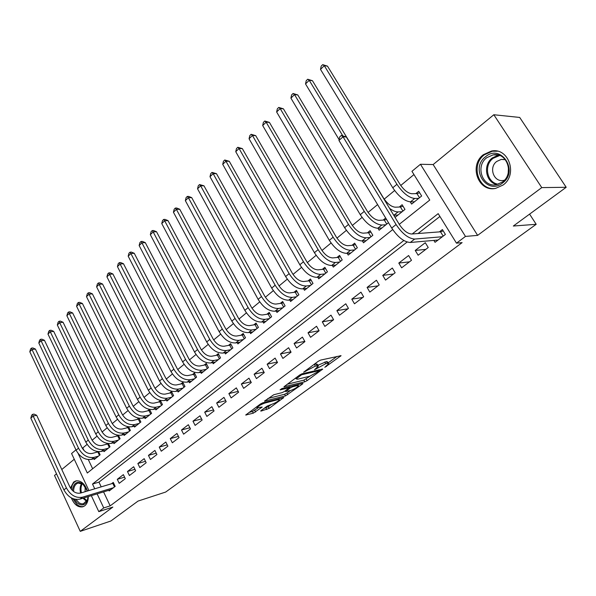 <?xml version="1.0" encoding="UTF-8"?>
<svg xmlns="http://www.w3.org/2000/svg" width="596" height="596" viewBox="0 0 596 596"><rect width="100%" height="100%" fill="white"/><g stroke="black" fill="none" stroke-linecap="round" stroke-linejoin="round"><path stroke-width="0.89" d="M324.813 367.337L341.076 355.678L320.67 360.081L318.182 361.332L303.662 372.18L315.358 366.086L318.361 366.041L314.517 369.766L325.774 363.679L327.428 363.292L328.679 363.635L324.813 367.337M71.356 497.936C74.18 504.618 77.979 507.583 82.755 506.823L84.714 505.825C87.053 503.896 88.26 500.811 88.32 496.572M87.478 491C84.774 483.602 80.87 480.257 75.767 480.942L73.651 482.045L70.432 487.997M503.046 185.051C518.11 174.665 508.664 147.264 491.447 151.056L483.416 154.669C468.62 165.397 478.305 192.381 495.641 188.381L503.046 185.051M261.19 410.502L260.69 411.002L261.137 411.061L269.131 408.372L283.793 397.525L262.858 402.784L260.467 403.991L245.723 415.017L253.3 413.177L262.188 407.038L256.995 407.701C258.426 405.988 261.003 404.453 264.721 403.112L278.235 399.588L279.39 399.782C277.967 401.481 275.426 402.985 271.776 404.312L267.217 406.085L261.19 410.502M103.57 491.886L110.178 505.862L103.741 507.934L98.802 511.644L91.315 495.648M566.2 187.286L541.757 187.606L493.816 114.745L519.697 117.442L566.2 187.286L513.335 226.033L536.191 224.297L165.673 492.05L138.026 501.087L110.826 521.023L80.259 531.356L112.853 507.077L98.802 511.644M493.816 114.745L433.15 164.556L477.627 235.375L541.757 187.606M477.627 235.375L465.469 236.426L456.484 243.168L438.187 213.644L412.208 233.96M110.178 505.862L462.109 242.632L456.484 243.168M304.765 381.82L307.126 380.628L322.771 369.058L302.172 373.744L299.721 374.981L283.972 386.767L304.765 381.82L303.848 380.151L309.995 376.188M302.418 384.07L285.499 395.893L264.542 401.115L273.728 394.753L282.132 392.622L284.515 391.423L289.246 387.795L280.083 389.888L281.848 388.585L302.567 383.429L302.977 383.519L302.418 384.07L302.127 383.541M56.516 473.835L54.519 475.474L80.259 531.356M97.409 451.567L96.545 452.275M107.414 443.469L106.371 444.311M117.606 435.207L116.399 436.19M128.006 426.781L126.613 427.913M138.615 418.191L137.035 419.472M149.44 409.422L147.659 410.86M155.414 408.93L155.899 409.899L162.477 404.602L160.421 400.519L158.506 402.077M166.396 400.043L166.902 401.041L173.615 395.64L171.529 391.527L169.569 393.114M177.601 390.969L178.13 392.004L184.976 386.491L182.853 382.349L180.856 383.966M189.036 381.708L189.588 382.781L196.583 377.156L194.423 372.977L192.381 374.631M200.71 372.254L201.292 373.364L208.429 367.62L206.231 363.411L204.145 365.102M212.63 362.591L213.234 363.746L220.527 357.883L218.292 353.644L216.162 355.365M224.804 352.728L225.437 353.927L232.887 347.937L230.607 343.661L228.432 345.427M237.238 342.648L237.901 343.899L245.515 337.776L243.198 333.462L240.97 335.265M249.94 332.345L250.64 333.641L258.418 327.383L256.056 323.047L253.784 324.887M262.918 321.81L263.655 323.166L271.605 316.767L269.206 312.393L266.881 314.278M276.186 311.045L276.969 312.453L285.097 305.912L282.646 301.501L280.276 303.424M289.753 300.026L290.572 301.501L298.887 294.811L296.398 290.364L293.97 292.331M303.625 288.755L304.496 290.297L313.004 283.45L310.456 278.973L307.976 280.984M317.817 277.222L318.733 278.839L327.442 271.828L324.85 267.313L322.309 269.377M332.33 265.414L333.313 267.105L342.216 259.938L339.578 255.386L336.971 257.494M347.192 253.315L348.228 255.095L357.347 247.757L354.65 243.168L351.99 245.329M362.398 240.926L363.5 242.803L372.843 235.286L370.094 230.659L367.367 232.872M385.687 218.032L383.116 220.11M393.911 215.223L395.178 217.309L404.982 209.42L402.114 204.719L399.253 207.043M433.866 240.397L435.05 242.319L445.398 234.422L442.403 229.564L439.379 231.889M418.139 255.222L428.233 247.519L425.298 242.706L415.233 250.439L418.139 255.222M401.637 267.813L411.486 260.296L408.61 255.528L398.798 263.067L401.637 267.813M385.538 280.098L395.148 272.767L392.332 268.029L382.751 275.389L385.538 280.098M369.825 292.092L379.205 284.933L376.449 280.232L367.099 287.421L369.825 292.092M354.478 303.796L363.642 296.808L360.938 292.152L351.804 299.162L354.478 303.796M339.496 315.232L348.444 308.4L345.792 303.781L336.874 310.635L339.496 315.232M324.857 326.399L333.596 319.732L330.996 315.15L322.287 321.84L324.857 326.399M310.546 337.314L319.091 330.795L316.543 326.25L308.028 332.791L310.546 337.314M296.57 347.982L304.921 341.612L302.418 337.105L294.096 343.497L296.57 347.982M282.899 358.412L291.064 352.184L288.606 347.714L280.47 353.964L282.899 358.412M269.526 368.619L277.512 362.524L275.106 358.092L267.142 364.201L269.526 368.619M256.451 378.594L264.259 372.634L261.897 368.239L254.112 374.214L256.451 378.594M243.652 388.354L251.296 382.528L248.972 378.162L241.358 384.01L243.652 388.354M231.129 397.912L238.616 392.205L236.329 387.877L228.871 393.606L231.129 397.912M218.874 407.262L226.197 401.674L223.954 397.383L216.653 402.985L218.874 407.262M206.872 416.418L214.046 410.949L211.841 406.688L204.696 412.179L206.872 416.418M195.123 425.388L202.141 420.031L199.98 415.799L192.977 421.178L195.123 425.388M183.605 434.171L190.489 428.926L188.358 424.725L181.504 429.992L183.605 434.171M172.333 442.776L179.068 437.635L176.975 433.471L170.262 438.634L172.333 442.776M161.278 451.209L167.886 446.173L165.822 442.038L159.244 447.097L161.278 451.209M150.445 459.479L156.919 454.539L154.893 450.434L148.441 455.396L150.445 459.479M139.822 467.577L146.169 462.734L144.18 458.667L137.855 463.524L139.822 467.577M129.414 475.526L135.635 470.773L133.675 466.735L127.469 471.503L129.414 475.526M119.2 483.319L125.302 478.663L123.372 474.647L117.293 479.326L119.2 483.319M439.93 216.46L418.042 233.52M407.113 242.036L98.966 482.134L101.201 486.865M108.852 490.27L109.18 490.962L115.17 486.388L113.27 482.41L111.526 483.751M413.959 174.568L400.743 185.475M394.627 190.526L384.204 199.131M377.588 204.592L368.075 212.444M362.063 217.406L352.333 225.437M346.38 230.354L336.971 238.117M331.071 242.989L321.974 250.499M316.118 255.334L307.327 262.59M301.524 267.38L293.016 274.398M287.265 279.151L279.04 285.938M273.333 290.647L265.376 297.218M259.714 301.889L252.011 308.244M246.401 312.878L238.951 319.031M233.386 323.621L226.175 329.573M220.654 334.132L213.673 339.899M208.198 344.413L201.441 349.994M196.01 354.478L189.461 359.88M184.075 364.32L177.742 369.557M172.393 373.968L166.262 379.034M160.957 383.407L155.012 388.316M149.752 392.652L144.001 397.405M138.779 401.711L133.206 406.316M128.028 410.592L122.62 415.047M117.486 419.286L112.249 423.607M107.153 427.816L102.087 432.003M97.029 436.175L92.112 440.235M87.091 444.378L82.799 447.924L84.029 450.524M88.32 459.605L92.648 468.761M410.242 201.873L411.605 204.093L421.655 196.002L418.727 191.264L415.792 193.64M377.968 228.231L379.145 230.212L388.495 222.688M149.603 409.452L151.563 413.386L145.119 418.578L144.657 417.64M139.017 418.258L140.865 421.998L134.547 427.086L134.1 426.177M128.639 426.885L130.375 430.439L124.184 435.423L123.752 434.544M118.448 435.326L120.094 438.716L114.015 443.61L113.605 442.753M108.45 443.595L110.007 446.836L104.047 451.634L103.652 450.807M98.631 451.701L100.113 454.8L94.265 459.509L93.885 458.704M536.191 224.297L529.591 214.12M74.262 459.263L61.79 469.499M88.931 490.56L71.572 453.519L75.953 449.891M82.799 447.924L82.196 448.08M443.178 236.113L440.518 231.807L411.605 234.012C407.478 233.684 403.365 230.458 399.253 224.342L429.761 200.055L411.948 171.32L420.448 164.273L465.469 236.426M433.15 164.556L420.448 164.273M403.82 240.523L92.507 484.049L94.742 488.809M97.126 493.868L103.741 507.934M78.143 453.511L87.314 473.008L392.704 229.587M98.966 482.134L92.507 484.049M415.233 250.439L425.797 249.381M398.798 263.067L409.474 261.838M382.751 275.389L393.539 273.996M367.099 287.421L377.976 285.864M351.804 299.162L362.785 297.464M336.874 310.635L347.93 308.788M322.287 321.84L333.425 319.858M308.028 332.791L319.054 330.72M294.096 343.497L304.794 341.381M280.47 353.964L290.855 351.811M267.142 364.201L277.244 362.025M254.112 374.214L263.931 372.016M241.358 384.01L250.909 381.798M228.871 393.606L238.177 391.371M216.653 402.985L225.713 400.75M204.696 412.179L213.524 409.936M192.977 421.178L201.582 418.936M181.504 429.992L189.893 427.757M170.262 438.634L178.45 436.399M159.244 447.097L167.238 444.877M148.441 455.396L156.249 453.183M137.855 463.524L145.484 461.326M127.469 471.503L134.927 469.313M117.293 479.326L124.579 477.15M328.448 363.217L327.733 361.936L326.474 361.593L327.428 363.292M317.929 365.274L326.474 361.593M318.122 365.616L317.407 364.32L316.096 363.962L317.057 365.698M313.928 364.476L316.096 363.962M328.232 362.837L337.038 356.393M287.19 384.241L303.848 380.151M319.225 371.04L319.359 370.563L301.613 374.787L296.19 378.885L297.56 379.205L309.726 376.255L319.225 371.04M298.834 384.36L298 384.971M290.416 390.522L286.937 393.069L287.831 394.716M267.835 398.545L284.605 394.247L286.937 393.069M290.684 390.454C294.372 389.121 296.964 387.579 298.454 385.806L297.344 385.575L292.666 386.744L290.282 387.951L285.558 391.557L290.684 390.454M249.076 412.41L252.428 411.516L257.986 407.955M264.035 408.416L268.26 406.74L271.456 404.401M278.928 398.925L279.613 398.426M419.495 197.738L416.954 193.618L411.754 193.722C407.813 193.208 403.887 190.064 399.961 184.283L327.495 66.149L324.298 65.694L396.943 184.298C402.859 193.022 408.774 197.745 414.682 198.475L418.705 198.371M416.954 193.618L419.666 192.776M320.499 69.382L321.192 66.119L322.712 64.644L324.298 65.694L320.499 69.382L392.764 187.762C398.657 196.464 404.557 201.165 410.48 201.865L414.518 201.746M322.712 64.644L327.495 66.149M399.253 224.342L346.35 136.976L343.05 136.797L396.087 224.536C402.285 233.766 408.483 238.601 414.674 239.056L442.366 236.739M338.96 140.47L339.683 136.938L341.314 135.463L343.05 136.797L338.96 140.47L391.714 228.037C397.882 237.238 404.073 242.05 410.279 242.475L438.053 240.032M440.518 231.807L443.215 230.89M341.314 135.463L346.35 136.976M485.591 156.726C500.983 143.353 519.205 171.126 502.562 182.987C486.91 195.816 469.529 168.534 485.591 156.726M502.465 182.004C514.49 173.674 506.913 151.801 493.13 154.848L486.753 157.709C474.893 166.262 482.618 187.867 496.483 184.685L502.465 182.004M505.401 159.706L501.236 159.423L496.766 161.419C488.362 167.409 493.801 182.629 503.59 180.402L504.395 180.223M497.414 151.22L492.318 151.22L484.339 154.796C470.02 165.181 478.744 191.368 495.641 188.381M508.209 172.862L508.485 167.2M72.377 490.456C73.561 482.879 76.996 480.644 82.68 483.758L87.351 491.037M88.074 496.647L87.262 500.685C84.856 505.453 81.496 506.198 77.175 502.92L74.306 499.12M75.893 499.441L79.201 502.927L81.257 503.799L83.284 503.836L87.366 499.962L88.044 497.153M85.004 486.194L83.127 484.302L78.069 483.036C75.148 484.116 73.643 486.932 73.569 491.469M76.698 480.763C73.636 481.873 71.825 484.697 71.289 489.242M72.824 498.621L76.728 504.29C79.059 506.332 81.399 507.04 83.745 506.421L83.79 506.406M85.176 486.44L85.094 491.715M402.918 211.081L400.43 206.998L395.17 207.192C391.2 206.752 387.288 203.676 383.437 197.946L312.453 80.713L309.235 80.318L342.618 135.538M400.43 206.998L403.008 206.186M393.733 215.223L398.024 215.022M389.538 208.302C392.831 210.76 395.662 211.967 398.039 211.915L402.106 211.729M307.707 79.238L309.235 80.318L305.524 83.924L306.232 80.683L307.707 79.238L312.453 80.713M305.524 83.924L339.124 139.68M386.744 224.096L384.308 220.051L378.996 220.334C374.996 219.969 371.107 216.944 367.322 211.267L297.769 94.935L294.528 94.6L364.245 211.394C369.952 219.954 375.8 224.498 381.805 225.02L385.91 224.766M384.308 220.051L386.484 219.35M290.908 98.124L291.623 94.906L293.068 93.498L294.528 94.6L290.908 98.124L360.275 214.694C365.951 223.232 371.8 227.746 377.804 228.246L381.924 227.977M293.068 93.498L297.769 94.935M370.958 236.806L368.566 232.79L363.21 233.163C359.187 232.857 355.313 229.892 351.595 224.275L283.428 108.83L280.172 108.554L348.496 224.454C354.099 232.932 359.917 237.379 365.959 237.804L370.109 237.491M368.566 232.79L370.906 232.03M276.633 111.988L277.349 108.792L278.764 107.422L280.172 108.554L276.633 111.988L344.615 227.665C350.195 236.12 356.013 240.553 362.055 240.955L366.212 240.62M278.764 107.422L283.428 108.83M355.544 249.21L353.204 245.224L347.796 245.686C343.75 245.44 339.899 242.535 336.248 236.962L269.414 122.396L266.144 122.173L333.119 237.193C338.632 245.589 344.421 249.955 350.493 250.29L354.68 249.91M353.204 245.224L355.432 244.494M262.687 125.532L263.41 122.359L264.795 121.018L266.144 122.173L262.687 125.532L329.335 240.33C334.818 248.711 340.599 253.054 346.686 253.367L350.873 252.965M264.795 121.018L269.414 122.396M340.487 261.324L338.193 257.375L332.747 257.912C328.679 257.725 324.85 254.872 321.259 249.351L255.729 135.657L252.443 135.486L318.115 249.627C323.524 257.949 329.29 262.233 335.392 262.478L339.608 262.039M338.193 257.375L340.316 256.66M249.061 138.764L249.791 135.62L251.14 134.309L252.443 135.486L249.061 138.764L314.42 252.689C319.806 260.996 325.558 265.257 331.674 265.481L335.898 265.026M251.14 134.309L255.729 135.657M325.788 273.162L323.539 269.236L318.055 269.854C313.965 269.727 310.158 266.926 306.627 261.45L242.349 148.613L239.048 148.493L303.461 261.771C308.78 270.018 314.509 274.22 320.648 274.384L324.887 273.884M323.539 269.236L325.558 268.558M235.748 151.704L236.478 148.575L237.797 147.294L239.048 148.493L235.748 151.704L299.848 264.766C305.152 272.99 310.874 277.177 317.012 277.319L321.266 276.805M237.797 147.294L242.349 148.613M311.417 284.724L309.212 280.835L303.699 281.521C299.594 281.446 295.802 278.697 292.331 273.273L229.266 161.285L225.951 161.211L289.142 273.631C294.379 281.804 300.079 285.931 306.24 286.013L310.509 285.462M309.212 280.835L311.142 280.172M222.725 164.347L223.463 161.248L224.752 159.996L225.951 161.211L222.725 164.347L285.618 276.559C290.833 284.709 296.517 288.822 302.686 288.881L306.962 288.308M224.752 159.996L229.266 161.285M297.382 296.026L295.214 292.167L289.663 292.919C285.544 292.897 281.781 290.2 278.362 284.821L216.475 173.674L213.152 173.652L275.158 285.223C280.306 293.321 285.976 297.374 292.159 297.382L296.45 296.771M295.214 292.167L297.046 291.533M209.993 176.714L210.738 173.637L211.997 172.408L213.152 173.652L209.993 176.714L271.709 288.077C276.842 296.16 282.497 300.198 288.688 300.183L292.986 299.557M211.997 172.408L216.475 173.674M283.651 307.074L281.528 303.245L275.948 304.064C271.813 304.087 268.066 301.442 264.706 296.115L203.959 185.796L200.629 185.81L261.488 296.547C266.554 304.578 272.193 308.557 278.392 308.49L282.713 307.827M281.528 303.245L283.271 302.634M197.544 188.813L198.289 185.758L199.518 184.559L200.629 185.81L197.544 188.813L258.12 299.341C263.164 307.35 268.796 311.313 275.002 311.224L279.323 310.553M199.518 184.559L203.959 185.796M270.226 317.877L268.14 314.077L262.538 314.956C258.396 315.031 254.671 312.431 251.363 307.149L191.718 197.649L188.381 197.716L248.13 307.625C253.114 315.582 258.716 319.486 264.937 319.352L269.28 318.644M268.14 314.077L269.809 313.489M185.356 200.651L186.108 197.611L187.315 196.442L188.381 197.716L185.356 200.651L244.837 310.352C249.799 318.294 255.393 322.183 261.622 322.026L265.965 321.311M187.315 196.442L188.649 196.412L191.718 197.649M257.1 328.448L255.051 324.671L249.426 325.617C245.269 325.736 241.566 323.174 238.311 317.944L179.739 209.256L176.386 209.36L235.062 318.45C239.972 326.34 245.545 330.177 251.78 329.975L256.138 329.223M255.051 324.671L256.638 324.112M173.436 212.228L174.188 209.218L175.366 208.064L176.386 209.36L173.436 212.228L231.844 321.117C236.731 328.992 242.296 332.814 248.532 332.59L252.898 331.83M175.366 208.064L176.707 208.026L179.739 209.256M244.256 338.781L242.244 335.041L236.59 336.04C232.433 336.204 228.745 333.685 225.541 328.5L168.005 220.609L164.652 220.758L222.286 329.037C227.113 336.859 232.656 340.629 238.907 340.361L243.28 339.564M242.244 335.041L243.749 334.498M161.762 223.567L162.514 220.572L163.669 219.447L164.652 220.758L161.762 223.567L219.134 331.652C223.947 339.452 229.475 343.214 235.733 342.923L240.114 342.119M163.669 219.447L165.018 219.395L168.005 220.609M231.68 348.898L229.706 345.188L224.036 346.239C219.872 346.44 216.206 343.974 213.048 338.826L156.524 231.732L153.172 231.911L209.785 339.4C214.538 347.148 220.051 350.858 226.316 350.53L230.704 349.688M229.706 345.188L231.144 344.667M150.334 234.668L151.093 231.695L152.226 230.592L153.172 231.911L150.334 234.668L206.7 341.955C211.438 349.688 216.944 353.383 223.209 353.033L227.597 352.191M152.226 230.592L153.567 230.525L156.524 231.732M219.38 358.807L217.436 355.119L211.751 356.222C207.579 356.46 203.936 354.031 200.822 348.936L145.282 242.624L141.922 242.84L197.552 349.532C202.238 357.22 207.713 360.871 213.986 360.476L218.389 359.604M217.436 355.119L218.806 354.62M139.144 245.537L139.904 242.587L141.014 241.507L141.922 242.84L139.144 245.537L194.534 352.035C199.198 359.701 204.674 363.337 210.947 362.934L215.35 362.048M141.014 241.507L142.355 241.425L145.282 242.624M207.334 368.499L205.426 364.841L199.727 365.996C195.548 366.272 191.919 363.88 188.857 358.822L134.264 253.293L130.904 253.538L185.579 359.455C190.191 367.076 195.637 370.667 201.925 370.22L206.335 369.304M205.426 364.841L206.73 364.365M128.185 256.183L128.945 253.248L130.032 252.197L130.904 253.538L128.185 256.183L182.629 361.906C187.219 369.505 192.664 373.081 198.945 372.619L203.363 371.695M130.032 252.197L131.381 252.093L134.264 253.293M195.54 377.991L193.663 374.363L187.949 375.562C183.762 375.875 180.163 373.528 177.146 368.514L123.476 263.737L120.109 264.021L173.861 369.17C178.405 376.724 183.821 380.255 190.109 379.756L194.534 378.803M193.663 374.363L194.899 373.901M117.449 266.613L118.209 263.7L119.274 262.665L120.109 264.021L117.449 266.613L170.97 371.561C175.492 379.108 180.901 382.617 187.196 382.111L191.621 381.149M119.274 262.665L120.623 262.553L123.476 263.737M183.985 387.296L182.145 383.69L176.416 384.934C172.229 385.284 168.646 382.967 165.673 377.998L112.905 273.981L109.537 274.294L162.38 378.676C166.858 386.171 172.244 389.642 178.539 389.091L182.972 388.108M182.145 383.69L183.315 383.25M106.922 276.835L107.69 273.944L108.733 272.931L109.537 274.294L106.922 276.835L159.549 381.023C164.012 388.503 169.391 391.959 175.686 391.401L180.119 390.402M108.733 272.931L110.081 272.804L112.905 273.981M172.669 396.4L170.858 392.824L165.122 394.112C160.927 394.492 157.366 392.22 154.439 387.288L102.542 284.016L99.174 284.359L151.138 387.996C155.556 395.424 160.913 398.843 167.208 398.24L171.648 397.227M170.858 392.824L171.968 392.406M96.612 286.847L97.379 283.979L98.4 282.981L99.174 284.359L96.612 286.847L148.367 390.291C152.762 397.711 158.111 401.108 164.407 400.497L168.854 399.476M98.4 282.981L99.748 282.847L102.542 284.016M161.576 405.325L159.795 401.778L154.051 403.105C149.857 403.522 146.318 401.279 143.435 396.385L92.38 293.858L89.013 294.23L140.127 397.115C144.478 404.49 149.805 407.85 156.1 407.202L160.547 406.152M159.795 401.778L160.853 401.376M86.502 296.666L87.269 293.821L88.275 292.845L89.013 294.23L86.502 296.666L137.415 399.372C141.751 406.725 147.063 410.07 153.358 409.415L157.813 408.357M88.275 292.845L89.623 292.696L92.38 293.858M150.706 414.078L148.955 410.555L143.204 411.918C139.01 412.365 135.493 410.16 132.647 405.302L82.419 303.506L79.052 303.908L129.339 406.062C133.631 413.371 138.928 416.678 145.223 415.986L149.678 414.905M148.955 410.555L149.961 410.167M76.593 306.292L77.361 303.468L78.344 302.507L79.052 303.908L76.593 306.292L126.68 408.267C130.956 415.561 136.238 418.854 142.533 418.154L146.989 417.066M78.344 302.507L79.693 302.351L82.419 303.506M140.053 422.653L138.324 419.152L132.573 420.56C128.378 421.029 124.884 418.861 122.076 414.049L72.652 312.967L69.285 313.392L118.768 414.823C122.999 422.072 128.259 425.328 134.554 424.598L139.017 423.488M138.324 419.152L139.278 418.787M66.871 315.738L67.639 312.93L68.607 311.991L69.285 313.392L66.871 315.738L116.16 416.984C120.37 424.218 125.629 427.466 131.925 426.721L136.38 425.604M68.607 311.991L69.948 311.82L72.652 312.967M129.608 431.064L127.909 427.585L122.15 429.023C117.963 429.53 114.477 427.392 111.713 422.616L63.064 322.25L59.704 322.697L108.405 423.413C112.577 430.603 117.807 433.813 124.102 433.031L128.565 431.899M127.909 427.585L128.81 427.243M57.335 324.999L58.11 322.205L59.056 321.289L59.704 322.697L57.335 324.999L105.842 425.529C109.999 432.711 115.229 435.907 121.517 435.117L125.98 433.977M59.056 321.289L60.397 321.11L63.064 322.25M119.364 439.304L117.688 435.862L111.929 437.33C107.742 437.859 104.285 435.75 101.551 431.012L53.67 331.354L50.31 331.83L98.243 431.832C102.356 438.961 107.563 442.128 113.851 441.308L118.313 440.153M117.688 435.862L118.544 435.527M47.985 334.08L48.753 331.309L49.684 330.407L50.31 331.83L47.985 334.08L95.733 433.91C99.837 441.033 105.03 444.176 111.318 443.35L115.78 442.187M49.684 330.407L51.025 330.221L53.67 331.354M109.314 447.395L107.667 443.968L101.909 445.473C97.722 446.024 94.28 443.953 91.583 439.252L44.447 340.286L41.087 340.785L88.275 440.086C92.335 447.164 97.513 450.278 103.793 449.421L108.263 448.244M107.667 443.968L108.479 443.655M38.807 342.998L39.574 340.241L40.491 339.355L41.087 340.785L38.807 342.998L85.817 442.128C89.862 449.19 95.025 452.29 101.313 451.425L105.775 450.241M40.491 339.355L41.832 339.161L44.447 340.286M99.457 455.329L97.833 451.932L92.075 453.467C87.895 454.04 84.476 451.999 81.816 447.335L35.388 349.047L32.035 349.576L78.508 448.185C82.509 455.21 87.657 458.272 93.937 457.385L98.4 456.178M97.833 451.932L98.444 451.693M29.8 351.744L30.575 349.01L31.461 348.139L32.035 349.576L29.8 351.744L76.094 450.189C80.08 457.192 85.221 460.246 91.501 459.352L95.963 458.138M31.461 348.139L32.81 347.937L35.388 349.047M114.499 486.902L112.815 483.363L80.534 493.086C76.161 493.838 72.6 491.774 69.859 486.91L36.661 415.278L33.167 416.038L66.394 487.923C70.522 495.261 75.878 498.353 82.449 497.198L113.419 487.729M30.828 418.146L31.633 415.233L32.564 414.391L33.167 416.038L30.828 418.146L63.921 489.89C68.041 497.213 73.382 500.297 79.953 499.135L110.923 489.636M112.815 483.363L113.575 483.051M32.564 414.391L33.965 414.086L36.661 415.278M326.183 365.959L326.481 366.495M305.361 370.809L305.681 371.382M315.91 368.35L316.215 368.909M324.82 361.966L325.774 363.679M317.661 366.957L318.018 367.59M314.397 364.357L315.358 366.086M307.171 369.475L307.484 370.049M340.115 355.7L340.45 356.296M284.203 386.469L284.411 386.864M321.862 369.08L322.175 369.639M306.202 378.959L307.126 380.628M318.92 369.773L319.359 370.563M301.233 374.094L301.613 374.787M299.587 375.078L299.9 375.651M297.702 376.471L298.015 377.045M284.605 394.247L285.499 395.893M264.795 400.81L265.004 401.197M288.404 386.953L288.814 387.705M296.935 384.83L297.344 385.575M292.256 385.992L292.666 386.744M289.582 386.662L290.282 387.951M285.804 390.469L286.102 391.021M277.855 398.888L278.235 399.588M264.341 402.397L264.721 403.112M261.421 407.053L261.681 407.552M254.768 410.331L255.647 411.992M252.428 411.516L253.3 413.177M245.999 414.697L246.2 415.084M282.996 397.547L283.264 398.046M268.26 406.74L269.131 408.372M265.958 407.902L266.829 409.534M414.682 198.475L410.48 201.865M396.943 184.298L392.764 187.762M414.674 239.056L410.279 242.475M396.087 224.536L391.714 228.037M497.064 184.566C485.733 182.681 482.596 164.965 492.326 157.903L498.472 155.102M499.724 155.511L493.108 158.312C483.423 165.316 486.984 182.979 498.345 184.209M86.636 501.392L82.948 498.219M83.812 497.951L87.009 500.744M80.587 493.071C79.708 489.227 80.065 486.001 81.659 483.408M82.3 483.743C80.892 486.239 80.602 489.264 81.421 492.825M398.039 211.915L393.941 215.216M381.805 225.02L377.804 228.246M364.245 211.394L360.275 214.694M365.959 237.804L362.055 240.955M348.496 224.454L344.615 227.665M350.493 250.29L346.686 253.367M333.119 237.193L329.335 240.33M335.392 262.478L331.674 265.481M318.115 249.627L314.42 252.689M320.648 274.384L317.012 277.319M303.461 261.771L299.848 264.766M306.24 286.013L302.686 288.881M289.142 273.631L285.618 276.559M292.159 297.382L288.688 300.183M275.158 285.223L271.709 288.077M278.392 308.49L275.002 311.224M261.488 296.547L258.12 299.341M264.937 319.352L261.622 322.026M248.13 307.625L244.837 310.352M251.78 329.975L248.532 332.59M235.062 318.45L231.844 321.117M238.907 340.361L235.733 342.923M222.286 329.037L219.134 331.652M226.316 350.53L223.209 353.033M209.785 339.4L206.7 341.955M213.986 360.476L210.947 362.934M197.552 349.532L194.534 352.035M201.925 370.22L198.945 372.619M185.579 359.455L182.629 361.906M190.109 379.756L187.196 382.111M173.861 369.17L170.97 371.561M178.539 389.091L175.686 391.401M162.38 378.676L159.549 381.023M167.208 398.24L164.407 400.497M151.138 387.996L148.367 390.291M156.1 407.202L153.358 409.415M140.127 397.115L137.415 399.372M145.223 415.986L142.533 418.154M129.339 406.062L126.68 408.267M134.554 424.598L131.925 426.721M118.768 414.823L116.16 416.984M124.102 433.031L121.517 435.117M108.405 423.413L105.842 425.529M113.851 441.308L111.318 443.35M98.243 431.832L95.733 433.91M103.793 449.421L101.313 451.425M88.275 440.086L85.817 442.128M93.937 457.385L91.501 459.352M78.508 448.185L76.094 450.189M82.449 497.198L79.953 499.135M66.394 487.923L63.921 489.89M319.136 369.721L319.59 370.548M295.683 377.961L296.19 378.885M288.747 386.871L289.179 387.676M297.806 384.614L298.283 385.493M285.208 390.909L285.558 391.557M278.779 398.642L279.226 399.491M256.563 406.874L256.995 407.701M501.236 159.423L504.797 159.542M498.278 155.057L493.13 154.848M87.366 499.962L87.262 500.685M83.127 484.302L82.68 483.758"/></g></svg>
